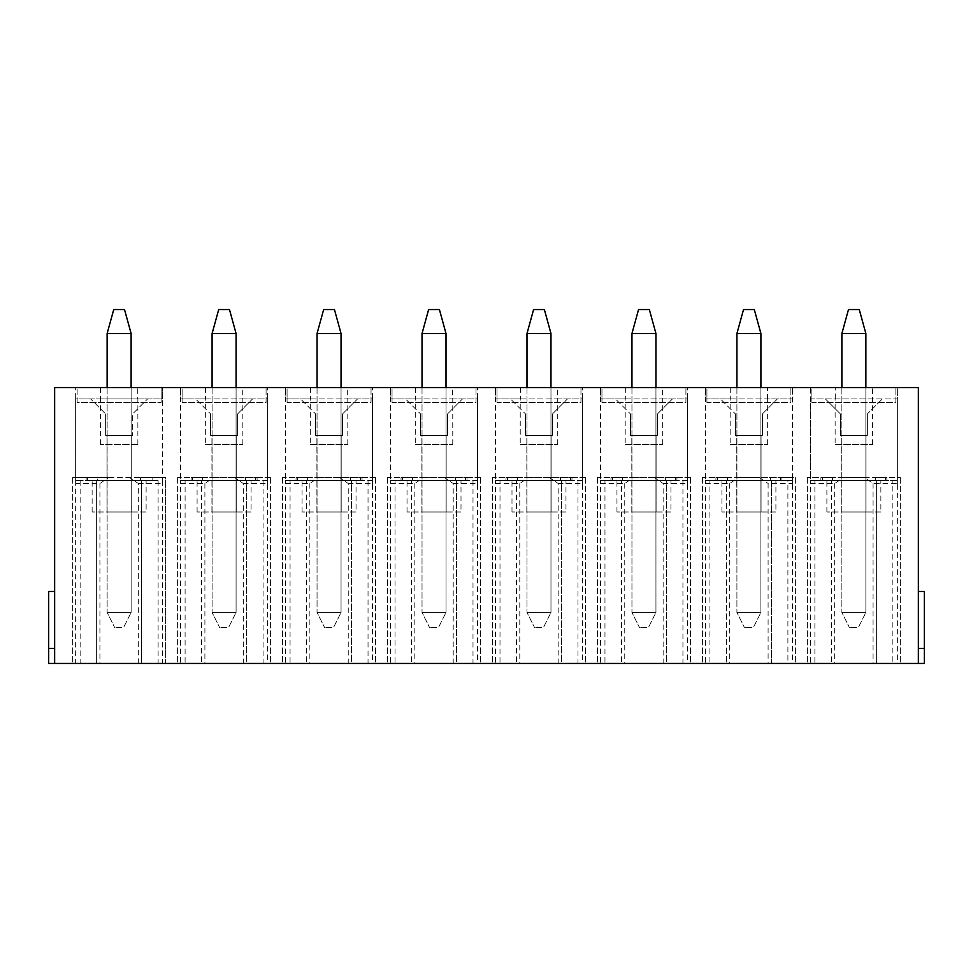 <?xml version="1.0" encoding="UTF-8"?>
<svg xmlns="http://www.w3.org/2000/svg" width="973" height="973" viewBox="0 0 973 973"><rect width="100%" height="100%" fill="white"/><g stroke="black" fill="none" stroke-linecap="round" stroke-linejoin="round"><path stroke-width="0.73" stroke-dasharray="4.87 3.65" d="M918.354 591.462L924.35 591.462L924.35 663.44L918.354 663.44L918.354 591.462L918.354 663.44L768.098 663.44L768.098 483.496L792.399 483.496L792.399 387.534L54.646 387.534L54.646 663.44L54.646 648.444L54.646 663.44L768.098 663.44M924.35 648.444L918.354 648.444M54.646 591.462L54.646 648.444L54.646 591.462L48.65 591.462L48.65 648.444L54.646 648.444M810.387 483.496L834.676 483.496L843.482 477.5L807.395 477.5L810.387 477.5L810.387 483.496L810.387 387.534L792.399 387.534L792.399 398.93L767.539 398.93L767.539 387.534M834.676 483.496L834.676 663.44M897.361 483.496L897.361 477.5L864.267 477.5L873.073 483.496L897.361 483.496L897.361 387.534L835.248 387.534L835.248 398.93L810.387 398.93L810.387 477.5L900.353 477.5L875.311 477.5L886.865 477.5L875.311 477.5L885.369 477.5L885.369 480.504L875.311 480.504L886.865 480.504L875.311 480.504L885.369 480.504L876.369 480.504L876.369 663.44L897.361 663.44L807.395 663.44L900.353 663.44L876.369 663.44L876.369 480.504L892.861 480.504L892.861 663.44M875.311 477.5L875.311 480.504L875.311 477.5M835.248 387.534L810.387 387.534L810.387 398.93L825.384 398.93L840.38 413.926L825.384 398.93L882.365 398.93L867.369 413.926L882.365 398.93L897.361 398.93L897.361 477.5L885.369 477.5L885.369 480.504L820.884 480.504L832.426 480.504L822.38 480.504L822.38 477.5L822.38 480.504L831.38 480.504L831.38 663.44L831.38 480.504L814.888 480.504L814.888 663.44M832.426 477.5L820.884 477.5L832.426 477.5L832.426 480.504L832.426 477.5M840.38 435.515L840.38 413.926L840.38 435.515L867.369 435.515L840.38 435.515M867.369 435.515L867.369 413.926L867.369 435.515M843.482 477.5L864.267 477.5M873.073 483.496L873.073 663.44M841.73 511.993L841.73 435.515L866.019 435.515L841.73 435.515L841.73 511.993L866.019 511.993L866.019 435.515L866.019 511.993L841.73 511.993M880.869 511.993L826.88 511.993L880.869 511.993L880.869 480.504L826.88 480.504L880.869 480.504M835.248 398.93L872.623 398.93L872.501 387.534M918.354 663.44L918.354 387.534L897.361 387.534L897.361 398.93L872.501 398.93M835.126 444.515L872.623 444.515L835.126 444.515L835.126 398.93M811.883 402.53L811.883 387.534L895.865 387.534L811.883 387.534L811.883 402.53L895.865 402.53L895.865 387.534L895.865 402.53L811.883 402.53M807.395 477.5L807.395 663.44L807.395 477.5M900.353 477.5L900.353 663.44L900.353 477.5M892.861 480.504L897.361 480.504L897.361 663.44M897.361 480.504L810.387 480.504L810.387 663.44M810.387 480.504L814.888 480.504M705.425 483.496L729.714 483.496L738.507 477.5L702.421 477.5L705.425 477.5L705.425 483.496L705.425 387.534L705.425 398.93L720.421 398.93L735.418 413.926L720.421 398.93L777.403 398.93L762.406 413.926L777.403 398.93L792.399 398.93L792.399 477.5L795.391 477.5L759.305 477.5L768.098 483.496M729.714 483.496L729.714 663.44M663.136 483.496L687.437 483.496L687.437 477.5L690.429 477.5L654.342 477.5L663.136 483.496L663.136 663.44M687.437 483.496L687.437 387.534L687.437 398.93L662.577 398.93L662.577 387.534M730.285 387.534L730.285 398.93L705.425 398.93L705.425 477.5L780.395 477.5L780.395 480.504L770.348 480.504L781.903 480.504L770.348 480.504L780.395 480.504L771.407 480.504L771.407 663.44L792.399 663.44L702.421 663.44L795.391 663.44L771.407 663.44L771.407 480.504L787.899 480.504L787.899 663.44M770.348 477.5L770.348 480.504L770.348 477.5M792.399 483.496L792.399 477.5L780.395 477.5L780.395 480.504L715.921 480.504L727.463 480.504L717.417 480.504L717.417 477.5L717.417 480.504L726.417 480.504L726.417 663.44L726.417 480.504L709.925 480.504L709.925 663.44M727.463 477.5L715.921 477.5L727.463 477.5L727.463 480.504L727.463 477.5M735.418 435.515L735.418 413.926L735.418 435.515L762.406 435.515L735.418 435.515M762.406 435.515L762.406 413.926L762.406 435.515M738.507 477.5L759.305 477.5M736.768 511.993L736.768 435.515L761.056 435.515L736.768 435.515L736.768 511.993L761.056 511.993L761.056 435.515L761.056 511.993L736.768 511.993M775.907 511.993L721.917 511.993L775.907 511.993L775.907 480.504L721.917 480.504L775.907 480.504M730.285 398.93L767.539 398.93M730.164 444.515L767.648 444.515L730.164 444.515L730.164 398.93M706.921 402.53L706.921 387.534L790.891 387.534L706.921 387.534L706.921 402.53L790.891 402.53L790.891 387.534L790.891 402.53L706.921 402.53M702.421 477.5L702.421 663.44L702.421 477.5M795.391 477.5L795.391 663.44L795.391 477.5M787.899 480.504L792.399 480.504L792.399 663.44M792.399 480.504L705.425 480.504L705.425 663.44M705.425 480.504L709.925 480.504M600.463 483.496L624.751 483.496L633.545 477.5L597.458 477.5L600.463 477.5L600.463 483.496L600.463 387.534L600.463 398.93L615.459 398.93L630.455 413.926L615.459 398.93L672.44 398.93L657.444 413.926L672.44 398.93L687.437 398.93L687.437 477.5L675.432 477.5L675.432 480.504L665.386 480.504L676.94 480.504L665.386 480.504L675.432 480.504L666.444 480.504L666.444 663.44L687.437 663.44L597.458 663.44L690.429 663.44L666.444 663.44L666.444 480.504L682.937 480.504L682.937 663.44M624.751 483.496L624.751 663.44M558.174 483.496L582.462 483.496L582.462 477.5L585.466 477.5L549.38 477.5L558.174 483.496L558.174 663.44M582.462 483.496L582.462 387.534L582.462 398.93L557.602 398.93L557.602 387.534M665.386 477.5L676.94 477.5L665.386 477.5L665.386 480.504L665.386 477.5M675.432 477.5L675.432 480.504L610.959 480.504L622.501 480.504L612.455 480.504L612.455 477.5L675.432 477.5M622.501 477.5L610.959 477.5L622.501 477.5L622.501 480.504L622.501 477.5M625.323 387.534L625.323 398.93L600.463 398.93L600.463 477.5L612.455 477.5L612.455 480.504L621.455 480.504L621.455 663.44L621.455 480.504L604.963 480.504L604.963 663.44M630.455 435.515L630.455 413.926L630.455 435.515L657.444 435.515L630.455 435.515M657.444 435.515L657.444 413.926L657.444 435.515M633.545 477.5L654.342 477.5M631.805 511.993L631.805 435.515L656.094 435.515L631.805 435.515L631.805 511.993L656.094 511.993L656.094 435.515L656.094 511.993L631.805 511.993M670.932 511.993L616.955 511.993L670.932 511.993L670.932 480.504L616.955 480.504L670.932 480.504M625.323 398.93L662.577 398.93M625.201 444.515L662.686 444.515L625.201 444.515L625.201 398.93M601.959 402.53L601.959 387.534L685.929 387.534L601.959 387.534L601.959 402.53L685.929 402.53L685.929 387.534L685.929 402.53L601.959 402.53M597.458 477.5L597.458 663.44L597.458 477.5M690.429 477.5L690.429 663.44L690.429 477.5M682.937 480.504L687.437 480.504L687.437 663.44M687.437 480.504L600.463 480.504L600.463 663.44M600.463 480.504L604.963 480.504M495.5 483.496L519.789 483.496L528.582 477.5L492.496 477.5L495.5 477.5L495.5 483.496L495.5 387.534L495.5 398.93L510.497 398.93L525.481 413.926L510.497 398.93L567.478 398.93L552.482 413.926L567.478 398.93L582.462 398.93L582.462 477.5L570.47 477.5L570.47 480.504L560.424 480.504L571.966 480.504L560.424 480.504L570.47 480.504L561.47 480.504L561.47 663.44L582.462 663.44L492.496 663.44L585.466 663.44L561.47 663.44L561.47 480.504L577.974 480.504L577.974 663.44M519.789 483.496L519.789 663.44M453.211 483.496L477.5 483.496L477.5 477.5L480.504 477.5L444.418 477.5L453.211 483.496L453.211 663.44M477.5 483.496L477.5 387.534L477.5 398.93L452.64 398.93L452.64 387.534M560.424 477.5L571.966 477.5L560.424 477.5L560.424 480.504L560.424 477.5M570.47 477.5L570.47 480.504L505.996 480.504L517.539 480.504L507.492 480.504L507.492 477.5L570.47 477.5M517.539 477.5L505.996 477.5L517.539 477.5L517.539 480.504L517.539 477.5M520.36 387.534L520.36 398.93L495.5 398.93L495.5 477.5L507.492 477.5L507.492 480.504L516.493 480.504L516.493 663.44L516.493 480.504L500 480.504L500 663.44M525.481 435.515L525.481 413.926L525.481 435.515L552.482 435.515L525.481 435.515M552.482 435.515L552.482 413.926L552.482 435.515M528.582 477.5L549.38 477.5M526.831 511.993L526.831 435.515L551.132 435.515L526.831 435.515L526.831 511.993L551.132 511.993L551.132 435.515L551.132 511.993L526.831 511.993M565.97 511.993L511.993 511.993L565.97 511.993L565.97 480.504L511.993 480.504L565.97 480.504M520.36 398.93L557.602 398.93M520.239 444.515L557.724 444.515L520.239 444.515L520.239 398.93M496.996 402.53L496.996 387.534L580.966 387.534L496.996 387.534L496.996 402.53L580.966 402.53L580.966 387.534L580.966 402.53L496.996 402.53M492.496 477.5L492.496 663.44L492.496 477.5M585.466 477.5L585.466 663.44L585.466 477.5M577.974 480.504L582.462 480.504L582.462 663.44M582.462 480.504L495.5 480.504L495.5 663.44M495.5 480.504L500 480.504M390.538 483.496L414.826 483.496L423.62 477.5L387.534 477.5L390.538 477.5L390.538 483.496L390.538 387.534L390.538 398.93L405.522 398.93L420.518 413.926L405.522 398.93L462.503 398.93L447.519 413.926L462.503 398.93L477.5 398.93L477.5 477.5L465.508 477.5L465.508 480.504L455.461 480.504L467.004 480.504L455.461 480.504L465.508 480.504L456.507 480.504L456.507 663.44L477.5 663.44L387.534 663.44L480.504 663.44L456.507 663.44L456.507 480.504L473 480.504L473 663.44M414.826 483.496L414.826 663.44M348.249 483.496L372.537 483.496L372.537 477.5L375.542 477.5L339.455 477.5L348.249 483.496L348.249 663.44M372.537 483.496L372.537 387.534L372.537 398.93L347.677 398.93L347.677 387.534M455.461 477.5L467.004 477.5L455.461 477.5L455.461 480.504L455.461 477.5M465.508 477.5L465.508 480.504L401.034 480.504L412.576 480.504L402.53 480.504L402.53 477.5L465.508 477.5M412.576 477.5L401.034 477.5L412.576 477.5L412.576 480.504L412.576 477.5M415.398 387.534L415.398 398.93L390.538 398.93L390.538 477.5L402.53 477.5L402.53 480.504L411.53 480.504L411.53 663.44L411.53 480.504L395.026 480.504L395.026 663.44M420.518 435.515L420.518 413.926L420.518 435.515L447.519 435.515L420.518 435.515M447.519 435.515L447.519 413.926L447.519 435.515M423.62 477.5L444.418 477.5M421.868 511.993L421.868 435.515L446.169 435.515L421.868 435.515L421.868 511.993L446.169 511.993L446.169 435.515L446.169 511.993L421.868 511.993M461.007 511.993L407.03 511.993L461.007 511.993L461.007 480.504L407.03 480.504L461.007 480.504M415.398 398.93L452.64 398.93M415.276 444.515L452.761 444.515L415.276 444.515L415.276 398.93M392.034 402.53L392.034 387.534L476.004 387.534L392.034 387.534L392.034 402.53L476.004 402.53L476.004 387.534L476.004 402.53L392.034 402.53M387.534 477.5L387.534 663.44L387.534 477.5M480.504 477.5L480.504 663.44L480.504 477.5M473 480.504L477.5 480.504L477.5 663.44M477.5 480.504L390.538 480.504L390.538 663.44M390.538 480.504L395.026 480.504M285.563 483.496L309.864 483.496L318.658 477.5L282.571 477.5L285.563 477.5L285.563 483.496L285.563 387.534L285.563 398.93L300.56 398.93L315.556 413.926L300.56 398.93L357.541 398.93L342.545 413.926L357.541 398.93L372.537 398.93L372.537 477.5L360.545 477.5L360.545 480.504L350.499 480.504L362.041 480.504L350.499 480.504L360.545 480.504L351.545 480.504L351.545 663.44L372.537 663.44L282.571 663.44L375.542 663.44L351.545 663.44L351.545 480.504L368.037 480.504L368.037 663.44M309.864 483.496L309.864 663.44M243.286 483.496L267.575 483.496L267.575 477.5L270.579 477.5L234.493 477.5L243.286 483.496L243.286 663.44M267.575 483.496L267.575 387.534L267.575 398.93L242.715 398.93L242.715 387.534M350.499 477.5L362.041 477.5L350.499 477.5L350.499 480.504L350.499 477.5M360.545 477.5L360.545 480.504L296.06 480.504L307.614 480.504L297.568 480.504L297.568 477.5L360.545 477.5M307.614 477.5L296.06 477.5L307.614 477.5L307.614 480.504L307.614 477.5M310.423 387.534L310.423 398.93L285.563 398.93L285.563 477.5L297.568 477.5L297.568 480.504L306.556 480.504L306.556 663.44L306.556 480.504L290.063 480.504L290.063 663.44M315.556 435.515L315.556 413.926L315.556 435.515L342.545 435.515L315.556 435.515M342.545 435.515L342.545 413.926L342.545 435.515M318.658 477.5L339.455 477.5M316.906 511.993L316.906 435.515L341.195 435.515L316.906 435.515L316.906 511.993L341.195 511.993L341.195 435.515L341.195 511.993L316.906 511.993M356.045 511.993L302.068 511.993L356.045 511.993L356.045 480.504L302.068 480.504L356.045 480.504M310.423 398.93L347.677 398.93M310.314 444.515L347.799 444.515L310.314 444.515L310.314 398.93M287.071 402.53L287.071 387.534L371.041 387.534L287.071 387.534L287.071 402.53L371.041 402.53L371.041 387.534L371.041 402.53L287.071 402.53M282.571 477.5L282.571 663.44L282.571 477.5M375.542 477.5L375.542 663.44L375.542 477.5M368.037 480.504L372.537 480.504L372.537 663.44M372.537 480.504L285.563 480.504L285.563 663.44M285.563 480.504L290.063 480.504M180.601 483.496L204.902 483.496L213.695 477.5L177.609 477.5L180.601 477.5L180.601 483.496L180.601 387.534L180.601 398.93L195.597 398.93L210.594 413.926L195.597 398.93L252.579 398.93L237.582 413.926L252.579 398.93L267.575 398.93L267.575 477.5L255.583 477.5L255.583 480.504L245.537 480.504L257.079 480.504L245.537 480.504L255.583 480.504L246.583 480.504L246.583 663.44L267.575 663.44L177.609 663.44L270.579 663.44L246.583 663.44L246.583 480.504L263.075 480.504L263.075 663.44M204.902 483.496L204.902 663.44M100.499 387.534L100.499 398.93L75.639 398.93L75.639 477.5L97.689 477.5L72.647 477.5L75.639 477.5L75.639 483.496L99.927 483.496L108.733 477.5L75.639 477.5L162.613 477.5L129.518 477.5L138.324 483.496L138.324 663.44M138.324 483.496L162.613 483.496L162.613 387.534L162.613 398.93L137.752 398.93L137.752 387.534M245.537 477.5L257.079 477.5L245.537 477.5L245.537 480.504L245.537 477.5M255.583 477.5L255.583 480.504L191.097 480.504L202.652 480.504L192.605 480.504L192.605 477.5L255.583 477.5M202.652 477.5L191.097 477.5L202.652 477.5L202.652 480.504L202.652 477.5M205.461 387.534L205.461 398.93L180.601 398.93L180.601 477.5L192.605 477.5L192.605 480.504L201.593 480.504L201.593 663.44L201.593 480.504L185.101 480.504L185.101 663.44M210.594 435.515L210.594 413.926L210.594 435.515L237.582 435.515L210.594 435.515M237.582 435.515L237.582 413.926L237.582 435.515M213.695 477.5L234.493 477.5M211.944 511.993L211.944 435.515L236.232 435.515L211.944 435.515L211.944 511.993L236.232 511.993L236.232 435.515L236.232 511.993L211.944 511.993M251.083 511.993L197.093 511.993L251.083 511.993L251.083 480.504L197.093 480.504L251.083 480.504M205.461 398.93L242.715 398.93M205.352 444.515L242.836 444.515L205.352 444.515L205.352 398.93M182.109 402.53L182.109 387.534L266.079 387.534L182.109 387.534L182.109 402.53L266.079 402.53L266.079 387.534L266.079 402.53L182.109 402.53M177.609 477.5L177.609 663.44L177.609 477.5M270.579 477.5L270.579 663.44L270.579 477.5M263.075 480.504L267.575 480.504L267.575 663.44M267.575 480.504L180.601 480.504L180.601 663.44M180.601 480.504L185.101 480.504M108.733 477.5L129.518 477.5M75.639 483.496L75.639 387.534L75.639 398.93L90.635 398.93L105.631 413.926L90.635 398.93L162.613 398.93L162.613 477.5L165.605 477.5L165.605 663.44L72.647 663.44L165.605 663.44L165.605 477.5L150.62 477.5L150.62 480.504L141.62 480.504L141.62 663.44L141.62 480.504L158.113 480.504L158.113 663.44M99.927 483.496L99.927 663.44M161.117 387.534L77.135 387.534L161.117 387.534L161.117 402.53L161.117 387.534M137.752 444.515L100.377 444.515L137.752 444.515M100.499 398.93L137.752 398.93M48.65 648.444L48.65 663.44L54.646 663.44M72.647 477.5L72.647 663.44L72.647 477.5M158.113 480.504L75.639 480.504L96.631 480.504L87.631 480.504L87.631 477.5L87.631 480.504L150.62 480.504L140.574 480.504L150.62 480.504L150.62 477.5L140.574 477.5L162.613 477.5L162.613 483.496M162.613 480.504L162.613 663.44M75.639 480.504L75.639 663.44M80.139 480.504L80.139 663.44M96.631 480.504L96.631 663.44L96.631 480.504M97.689 480.504L86.135 480.504L97.689 480.504L97.689 477.5L86.135 477.5L97.689 477.5L97.689 480.504M140.574 480.504L152.116 480.504L140.574 480.504L140.574 477.5L140.574 480.504M119.132 480.504L92.131 480.504L119.132 480.504M77.135 402.53L77.135 387.534L77.135 402.53L161.117 402.53L77.135 402.53M105.631 435.515L105.631 413.926L105.631 435.515L132.62 435.515L132.62 413.926L147.616 398.93L132.62 413.926L132.62 435.515L105.631 435.515M131.27 435.515L106.981 435.515L131.27 435.515L131.27 511.993L106.981 511.993L131.27 511.993L131.27 435.515M146.12 511.993L92.131 511.993L146.12 511.993L146.12 480.504M106.981 511.993L106.981 435.515L106.981 511.993M107.127 387.534L107.127 612.455L114.632 627.451L107.127 612.455L107.127 333.557L131.124 333.557L131.124 612.455L123.62 627.451L114.632 627.451L123.62 627.451L131.124 612.455L107.127 612.455L131.124 612.455L131.124 387.534M131.124 333.557L124.52 309.56L113.732 309.56L107.127 333.557M212.09 387.534L212.09 612.455L219.594 627.451L212.09 612.455L212.09 333.557L236.086 333.557L236.086 612.455L228.594 627.451L219.594 627.451L228.594 627.451L236.086 612.455L212.09 612.455L236.086 612.455L236.086 387.534M236.086 333.557L229.482 309.56L218.694 309.56L212.09 333.557M317.052 387.534L317.052 612.455L324.556 627.451L317.052 612.455L317.052 333.557L341.049 333.557L341.049 612.455L333.557 627.451L324.556 627.451L333.557 627.451L341.049 612.455L317.052 612.455L341.049 612.455L341.049 387.534M341.049 333.557L334.457 309.56L323.656 309.56L317.052 333.557M422.027 387.534L422.027 612.455L429.519 627.451L422.027 612.455L422.027 333.557L446.011 333.557L446.011 612.455L438.519 627.451L429.519 627.451L438.519 627.451L446.011 612.455L422.027 612.455L446.011 612.455L446.011 387.534M446.011 333.557L439.419 309.56L428.619 309.56L422.027 333.557M526.989 387.534L526.989 612.455L534.481 627.451L526.989 612.455L526.989 333.557L550.973 333.557L550.973 612.455L543.481 627.451L534.481 627.451L543.481 627.451L550.973 612.455L526.989 612.455L550.973 612.455L550.973 387.534M550.973 333.557L544.381 309.56L533.581 309.56L526.989 333.557M631.951 387.534L631.951 612.455L639.443 627.451L631.951 612.455L631.951 333.557L655.948 333.557L655.948 612.455L648.444 627.451L639.443 627.451L648.444 627.451L655.948 612.455L631.951 612.455L655.948 612.455L655.948 387.534M655.948 333.557L649.344 309.56L638.543 309.56L631.951 333.557M736.914 387.534L736.914 612.455L744.406 627.451L736.914 612.455L736.914 333.557L760.91 333.557L760.91 612.455L753.406 627.451L744.406 627.451L753.406 627.451L760.91 612.455L736.914 612.455L760.91 612.455L760.91 387.534M760.91 333.557L754.306 309.56L743.518 309.56L736.914 333.557M841.876 387.534L841.876 612.455L849.38 627.451L841.876 612.455L841.876 333.557L865.873 333.557L865.873 612.455L858.368 627.451L849.38 627.451L858.368 627.451L865.873 612.455L841.876 612.455L865.873 612.455L865.873 387.534M865.873 333.557L859.268 309.56L848.48 309.56L841.876 333.557M886.865 477.5L886.865 480.504M820.884 477.5L820.884 480.504M826.88 511.993L826.88 480.504M872.623 444.515L872.623 398.93M781.903 477.5L781.903 480.504M715.921 477.5L715.921 480.504M721.917 511.993L721.917 480.504M767.648 444.515L767.648 398.93M676.94 477.5L676.94 480.504M610.959 477.5L610.959 480.504M616.955 511.993L616.955 480.504M662.686 444.515L662.686 398.93M571.966 477.5L571.966 480.504M505.996 477.5L505.996 480.504M511.993 511.993L511.993 480.504M557.724 444.515L557.724 398.93M467.004 477.5L467.004 480.504M401.034 477.5L401.034 480.504M407.03 511.993L407.03 480.504M452.761 444.515L452.761 398.93M362.041 477.5L362.041 480.504M296.06 477.5L296.06 480.504M302.068 511.993L302.068 480.504M347.799 444.515L347.799 398.93M257.079 477.5L257.079 480.504M191.097 477.5L191.097 480.504M197.093 511.993L197.093 480.504M242.836 444.515L242.836 398.93M137.874 444.515L137.874 398.93M100.377 444.515L100.377 398.93M92.131 511.993L92.131 480.504M86.135 477.5L86.135 480.504M152.116 477.5L152.116 480.504"/><path stroke-width="1.46" d="M918.354 648.444L924.35 648.444L924.35 663.44L918.354 663.44L918.354 387.534L54.646 387.534L54.646 663.44L918.354 663.44M924.35 648.444L924.35 591.462L918.354 591.462M54.646 648.444L48.65 648.444L48.65 663.44L54.646 663.44M48.65 648.444L48.65 591.462L54.646 591.462M131.124 387.534L131.124 333.557L107.127 333.557L113.732 309.56L124.52 309.56L131.124 333.557M107.127 387.534L107.127 333.557M236.086 387.534L236.086 333.557L212.09 333.557L218.694 309.56L229.482 309.56L236.086 333.557M212.09 387.534L212.09 333.557M341.049 387.534L341.049 333.557L317.052 333.557L323.656 309.56L334.457 309.56L341.049 333.557M317.052 387.534L317.052 333.557M446.011 387.534L446.011 333.557L422.027 333.557L428.619 309.56L439.419 309.56L446.011 333.557M422.027 387.534L422.027 333.557M550.973 387.534L550.973 333.557L526.989 333.557L533.581 309.56L544.381 309.56L550.973 333.557M526.989 387.534L526.989 333.557M655.948 387.534L655.948 333.557L631.951 333.557L638.543 309.56L649.344 309.56L655.948 333.557M631.951 387.534L631.951 333.557M760.91 387.534L760.91 333.557L736.914 333.557L743.518 309.56L754.306 309.56L760.91 333.557M736.914 387.534L736.914 333.557M865.873 387.534L865.873 333.557L841.876 333.557L848.48 309.56L859.268 309.56L865.873 333.557M841.876 387.534L841.876 333.557"/></g></svg>
